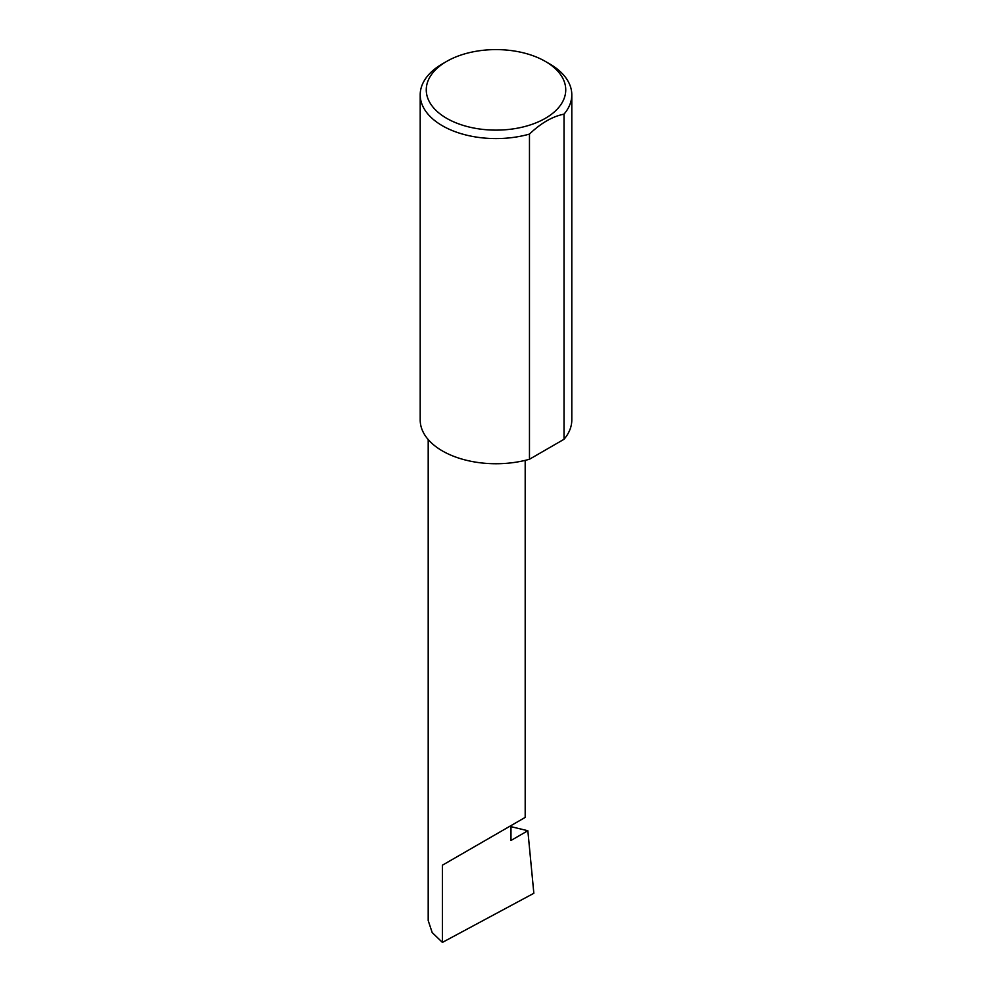<?xml version="1.0" encoding="UTF-8"?>
<svg xmlns="http://www.w3.org/2000/svg" width="992" height="992" viewBox="0 0 992 992"><rect width="100%" height="100%" fill="white"/><g stroke="black" fill="none" stroke-linecap="round" stroke-linejoin="round"><path stroke-width="1.49" d="M510.979 826.658L527.843 830.738L510.979 840.472L510.979 825.617L525.19 817.408L525.19 460.362M510.979 825.617C522.387 819.032 535.891 811.233 510.979 825.617L442.395 865.21L510.979 825.617M446.685 118.333A69.738 40.263 0 0 0 545.315 118.333A69.738 40.263 0 0 0 545.315 61.392L549.605 63.872A75.801 43.772 180 0 1 571.801 94.81A75.801 43.772 180 0 1 564.014 114.142C552.457 116.448 540.95 123.095 529.468 134.081A75.801 43.772 180 0 1 442.395 125.761A75.801 43.772 180 0 1 420.199 94.81A75.801 43.772 180 0 1 442.395 63.872L446.685 61.392A69.738 40.263 0 0 0 446.685 118.333M529.468 134.081L529.468 459.246A75.801 43.772 180 0 1 442.395 450.926A75.801 43.772 180 0 1 420.199 419.976L420.199 94.81M527.843 830.738L533.845 893.284L442.395 942.4L432.177 932.542L428.197 920.551L428.197 439.543M442.395 942.4L442.395 865.21M564.014 114.142L564.014 439.295A75.801 43.772 180 0 0 571.801 419.976L571.801 94.81M529.468 459.246L564.014 439.295M549.605 63.872L545.315 61.392A69.738 40.263 0 0 0 446.685 61.392"/></g></svg>
